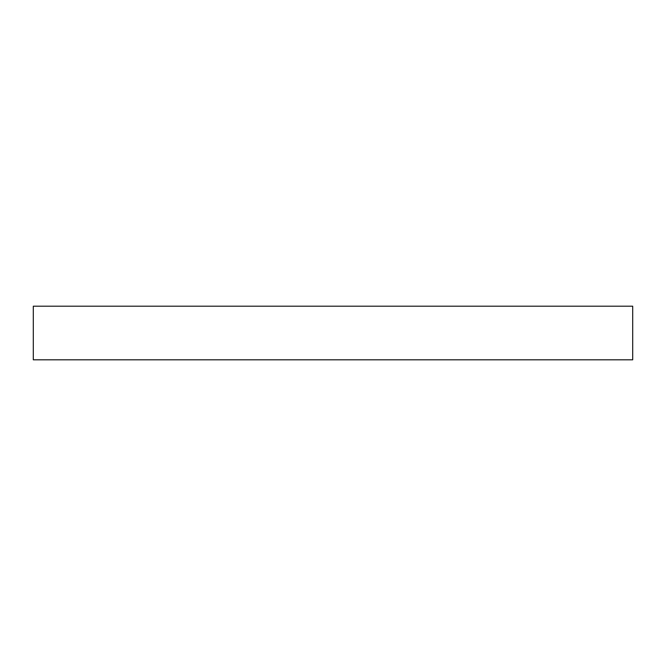 <?xml version="1.0" encoding="UTF-8"?>
<svg xmlns="http://www.w3.org/2000/svg" width="666" height="666" viewBox="0 0 666 666"><rect width="100%" height="100%" fill="white"/><g stroke="black" fill="none" stroke-linecap="round" stroke-linejoin="round"><path stroke-width="1" d="M632.7 306.194L33.3 306.194L33.3 359.806L632.7 359.806L632.7 306.194L632.7 359.806L33.3 359.806L33.3 306.194L632.7 306.194"/></g></svg>
